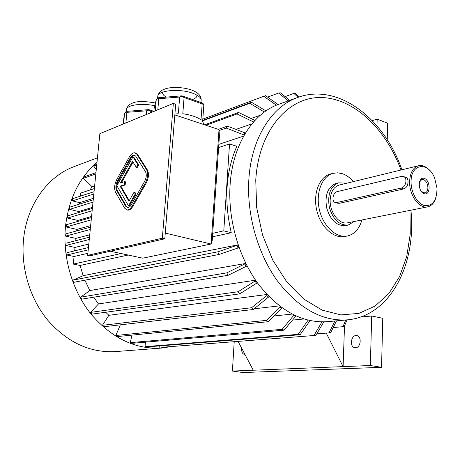 <?xml version="1.0" encoding="UTF-8"?>
<svg xmlns="http://www.w3.org/2000/svg" width="460" height="460" viewBox="0 0 460 460"><rect width="100%" height="100%" fill="white"/><g stroke="black" fill="none" stroke-linecap="round" stroke-linejoin="round"><path stroke-width="0.69" d="M134.826 155.284C133.446 155.279 132.146 156.32 130.933 158.395L118.266 181.085C116.501 184.707 116.202 187.864 117.369 190.561L126.529 206.482L127.644 207.592M136.355 167.446L137.143 167.67L138.667 164.962L133.739 157.084L132.957 156.86L116.857 185.667L128.501 205.804L129.3 206.005L136.056 194.16L134.935 192.28L134.136 192.067L128.915 201.244L120.117 186.133L120.905 186.346L125.154 184.983L125.442 181.821L124.66 181.614L120.411 182.994L132.549 161.316L136.355 167.446L137.879 164.737L138.667 164.962M121.515 182.637L133.032 162.087M129.248 200.652L120.905 186.346M99.872 133.653L87.67 255.352L162.334 238.211L173.339 103.425L99.872 133.653M127.253 209.99L127.673 210.099C129.524 210.277 131.284 208.989 132.946 206.23L146.222 183.045C148.735 177.962 149.12 173.581 147.367 169.901L137.597 154.474L135.355 152.944M123.573 123.901L124.568 113.321L126.615 111.366L148.77 109.635L153.881 111.326M152.697 111.918L150.805 111.297L150.679 112.746M146.24 114.574L146.573 110.808L148.781 110.095L148.77 109.635M148.781 110.095L150.805 111.297M146.573 110.808L126.891 112.332L125.896 122.946M125.741 111.883L126.891 112.332M124.568 113.321L122.975 124.142M155.273 110.86L156.222 99.826L158.384 97.767L181.907 95.824L202.296 102.942L203.159 103.678L203.82 105.426L202.647 121.337L203.803 124.539M202.181 103.856L200.997 119.83C197.081 117.03 191.015 114.994 182.798 113.723L184.075 97.543L202.181 103.856L203.159 103.678M175.001 112.987L178.365 113.206L179.664 97.025L181.959 96.284L181.907 95.824M181.959 96.284L184.075 97.543M156.222 99.826L154.203 107.629L153.876 111.435M179.664 97.025L158.763 98.745L157.814 109.813M157.498 98.302L158.763 98.745M110.308 251.212L142.749 258.181L211.1 244.013L165.267 233.099M219.012 129.593L219.403 136.252L212.192 240.844L211.1 244.013L219.012 129.593L174.846 114.914M78.631 212.549L78.735 211.531L69.632 209.357L93.006 202.112M78.735 211.531L92.477 207.38M69.632 209.357L69.868 207.121L93.236 199.801M77.705 221.461L77.815 220.443L67.534 218.057L92.138 210.749M77.815 220.443L91.563 216.476M67.534 218.057L67.769 215.809L92.374 208.414M76.728 230.897L76.883 229.396L66.136 226.97L91.224 219.863M76.883 229.396L90.649 225.618M66.136 226.97L66.372 224.716L91.459 217.517M75.71 240.706L75.952 238.389L65.607 236.13L90.258 229.5M75.952 238.389L89.729 234.795M65.607 236.13L65.849 233.858L90.493 227.148M74.658 250.855L75.014 247.422L65.803 245.467L89.257 239.522M75.014 247.422L88.803 244.024M65.803 245.467L66.044 243.196L89.493 237.164M121.106 253.535L73.289 264.097L74.071 256.502L66.734 254.995L88.216 249.883M74.071 256.502L87.877 253.287M66.734 254.995L66.976 252.712L88.452 247.526M79.505 204.102L79.655 202.659L72.45 200.893L93.817 194.011M79.655 202.659L93.386 198.329M72.45 200.893L72.68 198.668L94.047 191.716M80.327 196.178L80.649 193.096L94.363 188.565M251.045 118.502L260.371 115.213M236.066 129.363L251.959 123.866M89.976 190.014L92.132 186.72L94.633 185.88M218.845 144.371L243.679 136.074M212.474 236.796L231.259 232.731C223.876 200.617 225.728 171.798 236.808 146.286L229.534 143.934L223.79 230.851L212.715 233.3M83.162 275.684L72.921 280.151L217.856 251.827L237.067 245.283L238.015 247.986L239.016 247.514L238.067 244.812L83.162 275.684L80.057 265.449L128.139 255.047M89.809 290.582L80.575 297.171L226.768 272.872L245.812 263.448L89.809 290.582L84.887 280.192M255.559 280.18L98.486 303.945L93.731 297.206M266.932 294.48L108.859 315.313L105.696 312.242M254.173 308.804L279.364 305.877M274.143 315.962L292.106 314.082M292.571 320.085L303.853 318.987M309.781 320.971L311.173 320.844M238.073 341.389L253.253 370.225L343.103 366.614L344.511 325.76M326.249 333.103L343.103 366.614L370.334 365.516L381.547 367.322L243.173 372.548L232.403 371.065L234.215 341.688M218.626 147.539L229.534 143.934M355.586 347.731L354.942 347.702C349.203 347.197 351.037 334.472 356.678 335.576C361.985 336.001 360.939 347.725 355.586 347.731M360.479 317.055L371.709 316.003L370.334 365.516M371.709 316.003L382.772 318.291L381.547 367.322M253.253 370.225L232.403 371.065M244.927 354.413L244.398 354.407C242.311 353.774 241.431 351.773 241.764 348.404M376.987 125.879L377.177 119.128L372.255 120.629M387.234 139.777L387.648 123.228L377.177 119.128M346.892 319.901L327.945 321.638C302.743 323.472 279.507 310.914 258.233 283.958C238.74 257.45 227.849 219.443 230.075 185.138C232.484 145.262 252.471 113.844 278.139 104.489L280.243 103.736M346.99 236.066L344.678 236.492C333.563 238.867 320.453 226.797 316.716 210.174C312.834 193.591 319.349 176.881 330.355 174.024L330.82 173.903M361.922 219.96C359.3 228.936 354.447 234.278 347.357 235.997C336.243 238.372 323.115 226.262 319.366 209.587C315.474 192.953 321.983 176.197 332.988 173.339L337.582 172.81L342.292 173.673C346.351 175.053 350.048 177.692 353.395 181.602M347.978 225.095L345.546 225.572C336.743 226.13 330.441 220.225 326.64 207.868C324.674 195.08 327.761 186.955 335.898 183.5L336.202 183.425M354.142 221.519L348.237 225.043C339.428 225.595 333.12 219.673 329.308 207.282C327.336 194.448 330.418 186.306 338.56 182.85L344.592 183.074L345.684 183.482M427.547 206.873L347.812 222.778C339.325 225.084 329.383 212.238 330.188 199.697C330.797 191.728 333.787 186.852 339.164 185.07L339.434 185.006M436.017 197.392C434.47 202.682 431.721 205.827 427.783 206.827C419.307 209.191 409.043 195.069 409.618 181.47C410.078 172.828 412.999 167.595 418.37 165.772C422.435 164.881 426.339 166.549 430.083 170.781M337.536 203.153L339.342 203.308L403.771 188.933C406.444 187.87 407.865 185.506 408.031 181.832C408.049 179.268 407.226 177.744 405.57 177.272L403.748 176.64M411.079 181.516C410.918 163.185 428.507 161.356 434.734 178.33L437 188.215C436.908 200.301 432.808 206.103 424.701 205.614C417.444 204.016 410.803 192.366 411.079 181.516M424.35 178.428C430.83 180.619 430.629 195.925 424.114 193.683C417.548 191.544 417.812 176.025 424.35 178.428M336.777 202.532L401.178 188.065C406.237 187.231 407.859 177.152 403.058 176.398L401.425 176.421L337.186 191.636C332.718 192.418 331.275 201.969 335.547 202.555L339.342 203.308M80.057 265.449L73.289 264.097M231.259 232.731L223.79 230.851M80.575 297.171L81.69 299.161L228.051 275.333L226.768 272.872M228.051 275.333L247.072 265.932M246.232 266.61L244.956 264.132M98.486 303.945L90.562 312.397L91.937 314.128L239.706 293.877L256.577 283.233L257.174 282.498M90.562 312.397L238.148 291.732L255.03 281.071L255.651 280.312M239.706 293.877L238.148 291.732M256.577 283.233L255.03 281.071M108.859 315.313L102.476 325.306L104.063 326.721L253.299 309.499L268.985 296.631M102.476 325.306L251.534 307.74L266.88 295.51L267.248 294.82M253.299 309.499L251.534 307.74M268.634 297.286L266.88 295.51M120.313 324.846L115.868 335.484L117.599 336.542L268.289 321.701L282.078 307.901M115.868 335.484L266.38 320.39L280.197 306.515M268.289 321.701L266.38 320.39M281.934 308.327L280.036 306.987M132.031 335.116L130.226 342.648L132.043 343.321L284.09 330.165L295.987 315.974M130.226 342.648L282.106 329.325L294.026 315.054M284.09 330.165L282.106 329.325M295.975 316.049L294.003 315.18M310.034 320.614L300.133 334.73L298.155 334.374L308.102 320.171M298.155 334.374L145.044 346.644L146.878 346.921L300.133 334.73M145.044 346.644L145.417 342.159M323.811 321.897L315.882 335.392L313.967 335.518L321.942 321.914M161.615 347.306L313.967 335.518M159.815 347.444L159.718 345.897M336.484 320.856L330.843 332.304L329.049 332.879L334.891 320.999M316.791 333.851L329.049 332.879M347.001 319.89L344.597 325.703L342.976 326.698L345.736 320.005M333.195 327.526L342.976 326.698M298.091 97.33L293.9 93.397L295.786 93.69L299.247 96.933M285.096 96.606L293.9 93.397M288.219 100.878L278.662 93.006L280.537 92.857L289.662 100.36M267.611 97.117L278.662 93.006M276.345 105.208L263.781 96.284L265.581 95.68L278.058 104.518M202.808 119.123L263.781 96.284M264.368 112.027L249.74 103.287L251.413 102.223L265.966 110.894M202.687 120.813L249.74 103.287M202.716 120.388L251.413 102.223M206.017 125.275L237.044 113.948L253.552 121.992M96.795 164.341L95.203 164.921L93.8 166.227L96.709 165.169M93.8 166.227L96.272 169.533M204.683 124.832L238.527 112.441L254.943 120.393M237.044 113.948L238.527 112.441M253.517 121.946L254.92 120.474M72.921 280.151L73.732 282.331L218.81 254.524L217.856 251.827M238.015 247.986L218.81 254.524M238.067 244.812L237.067 245.283M244.271 135.027L226.182 128.052L219.069 130.559M92.132 186.72L83.45 178.29L95.829 173.932M218.299 129.358L227.407 126.132L226.182 128.052M83.45 178.29L84.623 176.663L95.962 172.649M227.407 126.132L245.444 133.049M245.186 132.767L243.978 134.705M171.465 346.541L161.776 348.053C135.493 349.6 111.952 338.341 91.155 314.272C72.117 290.616 62.284 256.726 65.573 225.687C68.989 198.513 79.465 177.41 96.991 162.38M160.931 348.122L115.782 351.566C90.287 353.061 67.608 342.614 47.748 320.217C29.578 298.207 20.361 266.668 23.73 237.642C27.462 204.223 47.748 176.703 73.422 166.859L75.647 166.025M162.334 238.211L164.806 238.792L90.01 255.84L87.67 255.352M164.806 238.792L175.708 104.236L173.339 103.425M421.303 191.469L424.948 192.987C426.782 192.401 427.771 190.658 427.909 187.749C427.702 183.643 426.242 180.918 423.539 179.567L421.849 179.463L419.273 182.355M136.81 154.244L134.86 152.795C132.934 152.593 131.106 153.968 129.375 156.917L116.736 179.601C114.396 184.42 113.994 188.629 115.54 192.217L124.66 208.173L126.879 209.898C128.725 210.082 130.485 208.788 132.146 206.028L145.423 182.827C147.936 177.738 148.321 173.357 146.567 169.677L136.81 154.244L137.597 154.474M135.729 156.176L134.262 155.083C132.819 154.934 131.445 155.963 130.151 158.171L117.484 180.878C115.719 184.5 115.42 187.663 116.587 190.354L125.735 206.281L127.391 207.569C128.783 207.707 130.099 206.736 131.347 204.66L144.589 181.487C146.475 177.681 146.763 174.397 145.452 171.637L135.729 156.176M137.879 164.737L132.957 156.86M128.501 205.804L135.263 193.947L136.056 194.16M135.263 193.947L134.136 192.067M120.117 186.133L124.367 184.77L125.154 184.983M124.367 184.77L124.66 181.614M410.918 210.191C416.605 263.666 390.661 315.807 347.777 319.821C322.483 321.655 299.08 308.763 277.564 281.129C257.83 253.96 246.715 215.015 248.825 179.935C251.097 139.156 271.101 107.168 296.855 97.784L278.139 104.489M409.981 210.375L410.245 233.99L406.749 256.427L399.567 276.609L388.901 293.48L375.147 306.038L358.88 313.409L340.883 314.904L322.126 310.12L303.732 299.04L286.908 282.106L272.814 260.239L262.487 234.795L256.668 207.483L255.754 180.159C258.669 130.709 287.977 96.882 320.804 97.52C353.728 97.957 386.061 128.955 400.988 170.01M403.771 188.933L401.178 188.065M200.951 102.476L201.049 101.16C201.831 98.267 199.03 95.617 192.659 93.213C180.159 88.481 159.074 90.177 157.809 95.87L157.682 97.359M162.782 92.121C162.254 93.84 163.427 95.502 166.296 97.112M192.378 99.481C195.632 98.388 197.133 96.922 196.88 95.088M154.692 105.742C142.525 102.919 127.627 104.817 126.534 109.198L126.419 110.44M132.146 206.028L132.946 206.23M145.423 182.827L146.222 183.045M146.567 169.677L147.367 169.901M130.151 158.171L130.933 158.395M125.735 206.281L126.529 206.482M116.587 190.354L117.369 190.561M117.484 180.878L118.266 181.085M332.988 173.339L330.355 174.024M338.56 182.85L335.898 183.5M418.37 165.772L339.164 185.07M338.054 203.314L335.547 202.555M97.445 157.832L73.422 166.859M296.855 97.784C337.623 81.972 384.163 118.289 401.913 169.786M201.146 99.521C201.112 95.548 197.794 92.334 191.199 89.867C180.469 86.445 169.314 87.153 164.657 89.102C161.092 90.246 158.809 92.506 157.809 95.87L157.607 98.239M155.405 102.994C144.434 101.039 136.827 101.073 132.578 103.086C129.507 104.058 127.495 106.093 126.534 109.198L126.316 111.538M126.879 209.898L127.673 210.099M134.262 155.083L134.63 155.192"/></g></svg>
